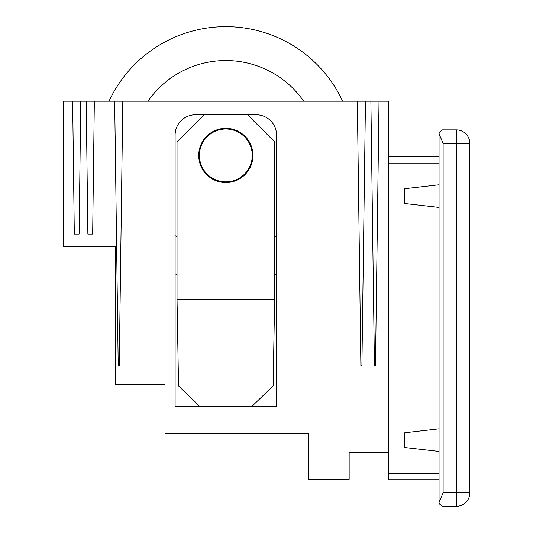 <?xml version="1.0" encoding="UTF-8"?>
<svg xmlns="http://www.w3.org/2000/svg" width="533" height="533" viewBox="0 0 533 533"><rect width="100%" height="100%" fill="white"/><g stroke="black" fill="none" stroke-linecap="round" stroke-linejoin="round"><path stroke-width="0.8" d="M276.547 135.102A20.334 20.334 0 0 0 256.213 114.768L195.438 114.768A20.334 20.334 0 0 0 175.104 135.102L175.104 406.233L276.547 406.233L276.547 135.102M80.776 101.21L79.104 234.067L74.307 234.067L72.641 101.21L388.51 101.21L388.51 479.92L439.045 479.92L388.51 479.92M388.51 452.324L349.155 452.324L349.155 479.44L308.227 479.44L308.227 433.349L165.017 433.349L165.017 384.546L115.368 384.546L115.368 246.266L63.154 246.266L63.154 101.21L72.641 101.21M379.023 101.21L375.465 365.565L374.439 365.565L370.888 101.21M365.465 101.21L361.907 365.565L360.881 365.565L357.33 101.21M122.803 101.21L119.245 365.565L118.219 365.565L114.668 101.21M94.334 101.21L92.662 234.067L87.865 234.067L86.199 101.21M83.488 246.266L115.368 246.266L115.368 357.43M247.519 114.768L274.635 141.878L274.635 299.14L273.123 385.899L252.062 406.233M204.139 114.768L177.029 141.878L177.029 299.14L274.635 299.14M199.595 406.233L178.542 385.899L177.029 299.14M252.269 155.436A26.437 26.437 0 0 1 212.614 178.328A26.437 26.437 0 0 1 212.614 132.544A26.437 26.437 0 0 1 252.269 155.436M252.942 155.436A27.116 27.116 0 0 1 212.274 178.921A27.116 27.116 0 0 1 212.274 131.957A27.116 27.116 0 0 1 252.942 155.436M276.547 235.646A94.894 94.894 0 0 1 274.635 236.825M177.029 236.825A94.894 94.894 0 0 1 175.104 235.639M147.954 101.21A94.894 94.894 0 0 1 303.71 101.21M276.547 273.822A128.786 128.786 0 0 1 274.635 274.622M177.029 274.622A128.786 128.786 0 0 1 175.104 273.815M109.018 101.21A128.786 128.786 0 0 1 342.646 101.21M439.019 502.439L439.532 504.038L442.23 506.35L456.295 506.35L442.23 506.35L439.532 504.038L439.019 502.439L443.116 492.792L443.116 143.437L439.019 133.79L439.532 132.197L442.23 129.885L456.295 129.885L442.23 129.885L439.532 132.197M456.295 506.35A13.558 13.558 0 0 0 469.846 492.792L456.295 492.792L456.295 506.35A13.558 13.558 0 0 0 469.846 492.792L469.846 143.437A13.558 13.558 0 0 0 456.295 129.885L456.295 143.437L443.116 143.437M439.045 163.091L388.51 163.091L388.51 156.309L439.045 156.309M439.045 184.784L404.78 188.715L404.78 203.513L438.233 207.344M404.78 447.533L404.78 432.716L404.78 447.533L438.233 451.364M439.045 428.799L404.78 432.729M404.78 203.519L404.78 188.702M274.635 272.023L177.029 272.023M456.295 129.885A13.558 13.558 0 0 1 469.846 143.437L456.295 143.437L456.295 492.792L443.116 492.792M388.51 473.144L439.045 473.144M439.045 501.966L439.045 134.269"/></g></svg>
